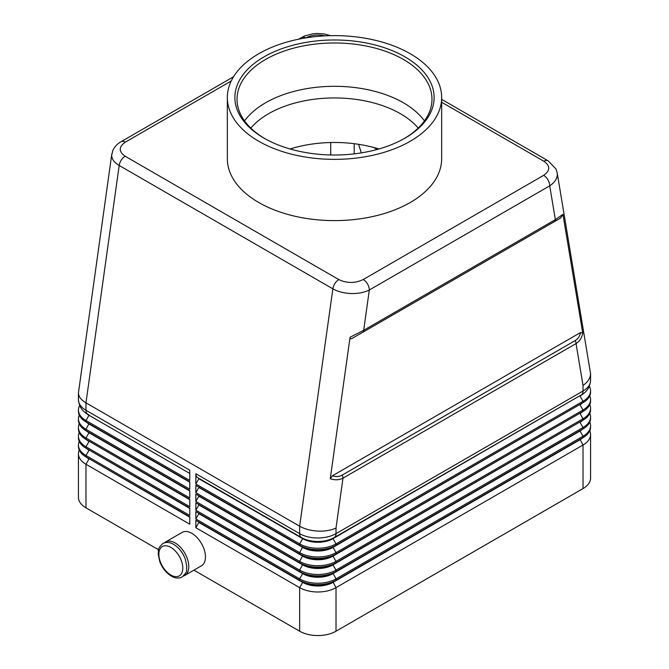 <?xml version="1.0" encoding="UTF-8"?>
<svg xmlns="http://www.w3.org/2000/svg" width="669" height="669" viewBox="0 0 669 669"><rect width="100%" height="100%" fill="white"/><g stroke="black" fill="none" stroke-linecap="round" stroke-linejoin="round"><path stroke-width="1" d="M418.192 128.088A93.183 53.796 0 0 0 400.388 113.697A93.183 53.796 0 0 0 268.612 113.697A93.183 53.796 0 0 0 250.808 128.088M580.023 395.655A21.433 12.377 180 0 1 579.998 395.672L332.986 538.286A21.433 12.377 180 0 1 302.672 538.286L197.614 477.624A8.572 4.951 -60 0 1 196.301 476.111A8.572 4.951 -60 0 1 195.841 473.702L195.841 483.955L299.645 543.88A25.715 14.852 0 0 0 336.014 543.88L583.025 401.275A25.715 14.852 0 0 0 590.56 390.771A25.715 14.852 0 0 0 589.364 386.289M350.054 337.251C350.054 338.899 350.832 339.233 352.387 338.271L362.799 332.259A4.29 2.475 60 0 0 363.451 331.506A4.29 2.475 60 0 0 363.685 330.302L350.054 337.251L330.26 478.736C335.044 480.292 339.292 480.091 342.996 478.134L576.042 343.582C579.697 341.299 581.921 337.761 582.724 332.978L562.93 214.348L555.362 219.641L363.685 330.302L369.321 289.995A8.572 4.951 -120 0 0 367.549 284.024A8.572 4.951 -120 0 0 363.267 279.5C355.072 283.38 346.927 283.413 338.832 279.6A8.572 4.951 120 0 0 334.935 283.489A8.572 4.951 120 0 0 332.861 288.841C337.929 291.676 344 293.239 351.074 293.524C358.149 293.691 364.229 292.512 369.321 289.995L549.717 185.848C554.651 182.57 557.185 178.774 557.319 174.45L557.11 172.41M441.657 102.248L543.838 161.237C550.445 165.912 550.386 170.62 543.654 175.345A8.572 4.951 60 0 1 547.944 179.869A8.572 4.951 60 0 1 549.717 185.848L555.362 219.641A4.29 2.475 60 0 1 555.128 220.845A4.29 2.475 60 0 1 554.467 221.598L560.589 218.069L562.93 214.348M305.616 37.916A8.572 4.951 60 0 0 301.451 37.564L298.6 39.203M233.531 76.768L121.056 141.711C117.242 143.86 114.466 146.854 112.743 150.701L111.681 155.317C111.782 159.163 114.282 162.55 119.191 165.477L332.861 288.841L299.645 526.21C304.713 529.054 310.776 530.676 317.834 531.094C324.883 531.387 330.946 530.375 336.014 528.042L342.996 478.134A4.29 2.475 -120 0 0 342.771 476.654A4.29 2.475 -120 0 0 342.11 475.141C339.275 476.746 336.055 476.955 332.46 475.768L580.525 332.543L582.724 332.978M111.807 153.987L78.44 392.887C78.557 396.608 81.066 399.928 85.975 402.847L119.191 165.477A8.572 4.951 -60 0 1 121.256 160.125A8.572 4.951 -60 0 1 125.162 156.237C118.555 151.57 118.614 146.862 125.346 142.137A8.572 4.951 -120 0 0 121.056 141.711M195.841 483.955L198.869 478.703L302.672 538.637A21.433 12.377 0 0 0 332.986 538.637L581.252 394.944A8.572 4.951 -120 0 0 582.565 393.439A8.572 4.951 -120 0 0 583.025 391.022L583.025 385.428L576.042 343.582A4.29 2.475 -120 0 0 575.817 342.11A4.29 2.475 -120 0 0 575.156 340.596L342.11 475.141M583.025 385.428C587.934 381.999 590.443 378.069 590.56 373.637L557.185 172.828L555.931 168.872L548.12 160.811A8.572 4.951 120 0 0 548.12 160.811A8.572 4.951 120 0 0 547.744 160.627A8.572 4.951 120 0 0 543.838 161.237M362.799 332.259L554.467 221.598M184.795 575.415L201.469 565.79A19.292 11.139 -120 0 0 205.458 556.968A19.292 11.139 -120 0 0 197.046 537.55A19.292 11.139 -120 0 0 182.177 532.382L165.511 542.007A19.292 11.139 60 0 1 180.371 547.175A19.292 11.139 60 0 1 188.792 566.584A19.292 11.139 60 0 1 184.795 575.415A19.292 11.139 60 0 1 183.465 576.001M358.601 144.303L361.302 152.883M290.095 148.978A93.183 53.796 180 0 1 378.905 148.978M410.273 141.243A107.157 61.866 180 0 1 293.49 154.656A107.157 61.866 180 0 1 227.343 97.498A107.157 61.866 180 0 1 258.727 53.746A107.157 61.866 180 0 1 375.51 40.341A107.157 61.866 180 0 1 441.657 97.498A107.157 61.866 180 0 1 410.273 141.243M441.657 97.498L441.657 158.737A107.157 61.866 180 0 1 410.273 202.49A107.157 61.866 180 0 1 293.49 215.895A107.157 61.866 180 0 1 227.343 158.737L227.343 97.498M424.455 120.913A97.473 56.271 0 0 0 403.424 102.783A97.473 56.271 0 0 0 394.192 98.092A97.473 56.271 0 0 0 274.808 98.092A97.473 56.271 0 0 0 244.545 120.913M404.168 138.6A97.473 56.271 0 0 0 431.973 99.246A97.473 56.271 0 0 0 403.424 59.457A97.473 56.271 0 0 0 297.203 47.256A97.473 56.271 0 0 0 237.027 99.246A97.473 56.271 0 0 0 264.832 138.6M264.063 138.165L264.063 138.165A99.614 57.509 180 0 1 264.063 56.832A99.614 57.509 180 0 1 404.937 56.832A99.614 57.509 180 0 1 404.937 138.165A99.614 57.509 180 0 1 264.063 138.165M378.437 149.112L377.416 148.518M330.712 154.965L330.712 142.522M373.62 147.448L377.132 149.471M164.34 542.877A19.292 11.139 60 0 1 165.511 542.007M330.26 478.736L332.46 475.768M580.525 332.543C579.747 336.256 577.966 338.94 575.156 340.596M352.387 338.271L560.589 218.069M197.614 477.624L301.418 537.558A8.572 4.951 -60 0 1 300.105 536.045A8.572 4.951 -60 0 1 299.645 533.636L299.645 526.21L85.975 402.847L85.975 410.273A8.572 4.951 120 0 0 86.435 412.681A8.572 4.951 120 0 0 87.748 414.195L89.002 414.922A21.433 12.377 0 0 1 88.977 414.905M79.636 405.539A25.715 14.852 0 0 0 78.44 410.022A25.715 14.852 0 0 0 85.975 420.517L189.779 480.451L189.779 470.207L85.975 410.273A25.715 14.852 180 0 1 78.44 399.769C79.159 406.576 82.262 411.385 87.748 414.195L89.002 415.273A21.433 12.377 180 0 1 85.95 413.049M79.243 415.098A25.715 14.852 0 0 0 78.44 418.769A25.715 14.852 0 0 0 85.975 429.272L189.779 489.198L189.779 481.856L85.975 421.922A25.715 14.852 180 0 1 78.44 411.418L78.44 410.022M189.779 490.603L85.975 430.669L189.779 490.603L189.779 497.953L85.975 438.019L89.002 432.768A21.433 12.377 180 0 1 86.293 430.853M189.779 499.35L85.975 439.416A25.715 14.852 180 0 1 78.44 428.921L78.44 427.516A25.715 14.852 0 0 0 85.975 438.019L85.975 439.416L189.779 499.35L189.779 506.701L85.975 446.767L89.002 441.515A21.433 12.377 180 0 1 86.293 439.6M189.779 508.097L85.975 448.171L189.779 508.097L189.779 515.448L85.975 455.514L89.002 450.27A21.433 12.377 180 0 1 86.293 448.347M189.779 516.853L85.975 456.919A25.715 14.852 180 0 1 78.44 446.415L78.44 445.019A25.715 14.852 0 0 0 85.975 455.514L85.975 456.919L189.779 516.853L189.779 524.195L85.975 464.269L89.002 459.018A21.433 12.377 180 0 1 86.293 457.103M580.031 421.896A21.433 12.377 180 0 1 579.998 421.922L332.986 564.536A21.433 12.377 180 0 1 302.672 564.536L195.841 502.854L195.841 510.196L299.645 570.13A25.715 14.852 0 0 0 336.014 570.13L583.025 427.516A25.715 14.852 0 0 0 590.56 417.021L590.56 418.418A25.715 14.852 180 0 1 583.025 428.921L336.014 571.535A25.715 14.852 180 0 1 299.645 571.535L195.841 511.601L195.841 518.952L299.645 578.877A25.715 14.852 0 0 0 336.014 578.877L583.025 436.272A25.715 14.852 0 0 0 590.56 425.768L590.56 427.173A25.715 14.852 180 0 1 583.025 437.668L336.014 580.282A25.715 14.852 180 0 1 299.645 580.282L195.841 520.348L195.841 527.699L299.645 587.633A25.715 14.852 0 0 0 336.014 587.633L583.025 445.019A25.715 14.852 0 0 0 590.56 434.516L590.56 478.092A25.715 14.852 180 0 1 583.025 488.587L336.014 631.202A25.715 14.852 180 0 1 299.645 631.202L193.91 570.155M158.57 549.751L85.975 507.838A25.715 14.852 180 0 1 78.44 497.335L78.44 453.766A25.715 14.852 0 0 0 85.975 464.269L85.975 507.838M580.031 413.149A21.433 12.377 180 0 1 579.998 413.174L332.986 555.78A21.433 12.377 180 0 1 302.672 555.78L195.841 494.098L195.841 501.449L299.645 561.383A25.715 14.852 0 0 0 336.014 561.383L583.025 418.769A25.715 14.852 0 0 0 590.56 408.274A25.715 14.852 0 0 0 589.757 404.594M580.031 404.402A21.433 12.377 180 0 1 579.998 404.419L332.986 547.033A21.433 12.377 180 0 1 302.672 547.033L195.841 485.351L195.841 492.702L299.645 552.636A25.715 14.852 0 0 0 336.014 552.636L583.025 410.022A25.715 14.852 0 0 0 590.56 399.518A25.715 14.852 0 0 0 589.757 395.847M195.841 492.702L198.869 487.45L302.672 547.384A21.433 12.377 0 0 0 332.986 547.384L336.014 545.285L336.014 543.88L332.986 538.637L581.252 394.944C586.738 392.134 589.841 387.326 590.56 380.527A25.715 14.852 180 0 1 583.025 391.022L336.014 533.636L336.014 528.042M195.841 501.449L198.869 496.197L302.672 556.131A21.433 12.377 0 0 0 332.986 556.131L336.014 554.032L336.014 552.636L332.986 547.384L583.025 402.671L336.014 545.285A25.715 14.852 180 0 1 299.645 545.285L299.645 543.88L302.672 538.637L301.418 537.558A23.206 13.397 0 0 0 334.241 537.558A8.572 4.951 -120 0 0 335.554 536.045A8.572 4.951 -120 0 0 336.014 533.636A25.715 14.852 180 0 1 299.645 533.636L195.841 473.702M590.56 390.771L590.56 392.176A25.715 14.852 180 0 1 583.025 402.671L583.025 401.275L579.998 396.023A21.433 12.377 0 0 0 583.05 393.798M195.841 510.196L198.869 504.953L302.672 564.879A21.433 12.377 0 0 0 332.986 564.879L336.014 562.78L336.014 561.383L332.986 556.131L583.025 411.418L336.014 554.032A25.715 14.852 180 0 1 299.645 554.032L299.645 552.636L302.672 547.033L195.841 485.351M583.025 402.671L579.998 404.419L583.025 402.671M590.56 399.518L590.56 400.923A25.715 14.852 180 0 1 583.025 411.418L583.025 410.022L579.998 404.77A21.433 12.377 0 0 0 582.707 402.855M580.031 430.652A21.433 12.377 180 0 1 579.998 430.669L332.986 573.283L336.014 571.535L336.014 570.13L332.986 564.879L583.025 420.174L336.014 562.78A25.715 14.852 180 0 1 299.645 562.78L299.645 561.383L302.672 555.78L195.841 494.098M583.025 411.418L579.998 413.174L583.025 411.418M590.56 408.274L590.56 409.671A25.715 14.852 180 0 1 583.025 420.174L583.025 418.769L579.998 413.517A21.433 12.377 0 0 0 582.707 411.602M336.014 571.535L332.986 573.283A21.433 12.377 180 0 1 302.672 573.283L299.645 571.535L299.645 570.13L302.672 564.536L195.841 502.854M583.025 420.174L579.998 421.922L583.025 420.174M583.025 428.921L583.025 427.516L579.998 422.273A21.433 12.377 0 0 0 582.707 420.358M590.56 417.021A25.715 14.852 0 0 0 589.757 413.342M579.998 430.669L579.998 431.02A21.433 12.377 0 0 0 582.707 429.105M195.841 518.952L198.869 513.7L302.672 573.634L195.841 511.601M590.56 425.768A25.715 14.852 0 0 0 589.757 422.097M195.841 527.699L198.869 522.447L302.672 582.381L299.645 580.282L299.645 578.877L302.672 573.634A21.433 12.377 0 0 0 332.986 573.634L579.998 431.02L583.025 436.272L583.025 437.668L332.986 582.03A21.433 12.377 180 0 1 302.672 582.03L195.841 520.348M580.031 439.399A21.433 12.377 180 0 1 579.998 439.416L583.025 437.668M336.014 580.282L332.986 582.03L336.014 580.282L336.014 578.877L332.986 573.283M299.645 631.202L299.645 587.633L302.672 582.381A21.433 12.377 0 0 0 332.986 582.381L579.998 439.767A21.433 12.377 0 0 0 582.707 437.852M590.56 434.516A25.715 14.852 0 0 0 589.757 430.844M189.779 473.451L89.002 415.273L85.975 420.517L85.975 421.922L189.779 481.856M88.969 423.644A21.433 12.377 0 0 0 89.002 423.669L85.975 421.922M189.779 482.198L89.002 424.021A21.433 12.377 180 0 1 86.293 422.106M88.969 432.4A21.433 12.377 0 0 0 89.002 432.417L85.975 430.669A25.715 14.852 180 0 1 78.44 420.174L78.44 418.769M79.243 423.845A25.715 14.852 0 0 0 78.44 427.516M189.779 490.954L89.002 432.768L85.975 430.669L85.975 429.272L89.002 423.669M88.969 441.147A21.433 12.377 0 0 0 89.002 441.172L85.975 439.416M79.243 432.592A25.715 14.852 0 0 0 78.44 436.272A25.715 14.852 0 0 0 85.975 446.767L85.975 448.171A25.715 14.852 180 0 1 78.44 437.668L78.44 436.272M189.779 499.701L89.002 441.172M88.969 449.894A21.433 12.377 0 0 0 89.002 449.919L189.779 508.448M79.243 441.339A25.715 14.852 0 0 0 78.44 445.019M88.969 458.65A21.433 12.377 0 0 0 89.002 458.666L189.779 517.196M79.243 450.095A25.715 14.852 0 0 0 78.44 453.766M548.204 160.861A8.572 4.951 120 0 0 548.128 160.819L441.657 99.347M338.832 279.6L125.162 156.237M170.838 575.031A16.934 9.776 -120 0 0 182.804 568.123A16.934 9.776 -120 0 0 170.838 547.384A16.934 9.776 -120 0 0 158.862 554.292A16.934 9.776 -120 0 0 170.838 575.031M354.202 143.693L354.202 153.87M543.654 175.345L363.267 279.5M305.942 37.865C311.687 34.955 318.076 34.286 325.109 35.867M125.346 142.137L231.223 81.008M332.986 538.286L334.241 537.558M302.672 547.033L299.645 545.285M302.672 555.78L299.645 554.032M302.672 564.536L299.645 562.78M579.998 439.416L583.025 445.019L583.025 488.587M332.986 582.03L336.014 587.633L336.014 631.202M162.86 543.537C166.129 541.84 169.734 542.116 173.681 544.382C178.84 547.568 182.687 552.402 185.229 558.883L186.818 566.476C185.907 570.256 188.725 570.615 182.144 576.946C178.882 578.652 175.27 578.376 171.323 576.109C166.163 572.923 162.316 568.09 159.774 561.609L158.185 554.016C159.097 550.236 156.278 549.868 162.86 543.537M301.451 37.564L304.638 36.001L312.741 33.818L317.265 33.45L324.03 33.902L330.695 35.666M78.44 399.769L78.44 392.887M579.998 395.672L581.252 394.944M590.56 380.527L590.56 373.637"/></g></svg>
